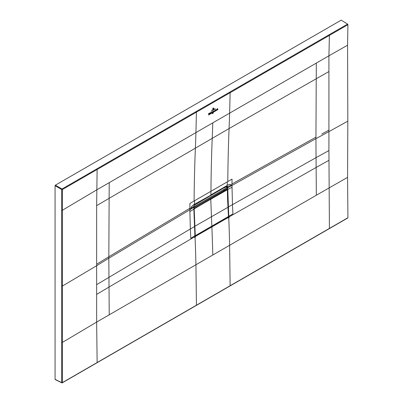 <?xml version="1.0" encoding="UTF-8"?>
<svg xmlns="http://www.w3.org/2000/svg" width="403" height="403" viewBox="0 0 403 403"><rect width="100%" height="100%" fill="white"/><g stroke="black" fill="none" stroke-linecap="round" stroke-linejoin="round"><path stroke-width="0.6" d="M229.796 285.954A0.479 0.277 -120 0 0 230.022 285.969L329.316 228.647A0.479 0.277 -120 0 0 329.412 228.415L62.364 382.618L62.364 210.28L61.689 210.29L61.699 382.623A0.479 0.277 -0 0 0 62.364 382.618L62.037 382.82A0.479 0.272 -63.5 0 1 61.699 382.623L55.07 379.314L55.407 379.505L55.07 379.314L55.07 185.738L55.407 185.153L341.205 20.15L347.598 24.099L347.925 24.689L347.572 45.207L347.824 121.147L328.919 131.61L328.919 130.139A3656.318 2113.438 -179.9 0 1 321.77 134.023M328.919 160.303L316.133 167.477L316.038 157.659L232.466 204.664L231.987 185.44L315.942 138.647L316.038 157.659L328.919 150.551L329.412 228.415L347.93 217.731L347.608 217.942L347.93 217.731L347.572 177.365L347.824 121.147M61.689 210.29L61.699 189.566L62.037 188.982L329.08 34.784L329.402 35.383L347.925 24.689M55.407 185.153L62.037 188.982A0.479 0.277 -120 0 1 62.364 189.561L329.402 35.383L328.919 55.816L96.644 189.914L62.364 210.28L62.364 189.561L61.699 189.566L55.07 185.738M196.105 305.409A0.479 0.277 -120 0 0 196.332 305.424L230.022 285.969A0.479 0.277 -120 0 0 230.123 285.742L229.624 245.301A1475.63 851.957 -120 0 0 228.748 217.706L228.244 217.998A1475.63 851.957 -120 0 0 228.224 217.484L228.446 216.361M61.689 342.454L62.364 342.439L96.644 322.078L97.138 362.519A0.479 0.277 60 0 1 97.042 362.745L196.332 305.424A0.479 0.277 -120 0 0 196.427 305.197L195.934 264.751L316.335 195.238L316.133 167.477L229.236 216.799L229.262 217.408L228.748 217.706M62.364 382.618L62.037 382.82M195.052 237.155L194.538 237.453L194.488 236.249L194.916 236.002L195.531 236.359A1475.63 851.957 60 0 1 195.556 236.868L195.052 237.155A1475.63 851.957 60 0 1 195.934 264.751L96.644 322.078L96.644 205.656L109.122 198.326L108.83 258.222A3656.318 2113.337 -179.9 0 1 96.644 265.713L62.364 286.09L61.699 286.095M212.779 122.865A1717.072 991.345 60 0 1 212.225 138.274A1717.138 991.627 -120 0 0 210.96 191.279A78.434 45.282 60 0 1 210.84 194.916L225.751 186.312A1.667 0.962 60 0 1 225.408 186.987L195.929 203.525L194.528 204.835M227.801 181.552L232.017 179.123L231.987 184.564L230.702 185.284C231.11 184.156 229.937 184.131 227.186 185.204A78.434 45.287 -120 0 0 227.287 181.849L227.801 181.552A1717.143 991.168 -120 0 1 229.07 128.552L109.122 198.326L109.228 182.65M212.779 255.023A1475.63 851.957 -120 0 0 211.877 226.924L228.224 217.484L228.778 216.451L227.7 186.942L226.98 187.123M227.982 206.961L228.597 216.361L232.899 213.968L232.466 204.664L228.133 207.036L227.488 189.576L231.992 187.289M226.677 188.785L226.677 189.158M231.987 184.564L231.987 185.44L227.7 187.727L227.433 186.735L226.375 186.468M227.483 187.727L227.488 189.576M229.236 216.799L229.206 216.204L228.597 216.361M194.453 226.577L190.357 228.975L190.79 238.279L194.921 235.805L193.843 209.001L194.916 236.002L195.45 236.198L195.092 235.911M194.916 236.002L195.45 236.198L227.982 217.252M211.877 226.924L195.531 236.359L194.926 235.891M189.884 208.28L189.909 203.434L194.629 200.704A78.434 45.282 60 0 1 194.528 204.059C191.888 206.079 190.76 207.434 191.133 208.134L189.878 208.875L189.884 208.28L108.835 256.751A3656.318 2113.337 -179.9 0 1 96.644 264.242M227.7 186.942L227.161 185.627L225.751 186.312M195.284 203.898L194.503 204.482L193.838 206.401L191.133 208.134M225.408 186.987L226.39 185.939M226.541 187.279L226.043 186.448M227.433 186.735L227.7 186.66M226.869 185.707L226.531 186.478L226.103 186.443M225.987 186.473L227.161 185.627A78.434 45.287 -120 0 0 227.186 185.204M96.644 284.654L190.357 228.975L189.884 211.6L193.843 209.127L193.878 205.772M194.528 204.059A78.434 45.282 60 0 1 194.503 204.482L193.898 206.145L193.883 209.061L195.067 236.213M194.503 204.482L193.969 204.961M207.273 200.13L206.799 200.402M194.941 235.654L195.515 235.962L195.102 235.72L194.024 208.996L210.764 199.067A395.147 228.138 -120 0 0 210.764 199.339L211.842 226.123A1520.106 877.638 60 0 1 211.862 226.516L195.596 235.911L195.269 235.715A1520.106 877.638 -120 0 0 195.269 235.695L194.191 208.996M195.269 235.73L194.941 235.634M193.883 208.835L194.196 208.93M227.549 198.362L227.992 207.187L227.363 189.697L226.31 189.138L210.049 198.528L210.764 199.067A395.147 228.138 -120 0 0 210.764 199.339L211.842 226.123A1520.106 877.638 60 0 1 211.862 226.516L195.596 235.906L228.123 217.126L228.42 216.577A1520.106 877.638 -120 0 0 228.42 216.557L227.342 189.853L227.025 189.677L210.764 199.067L210.049 198.528L193.878 207.862L226.264 189.168M227.982 207.213L228.451 216.507L227.962 207.197M226.31 189.138L226.723 189.304L226.31 189.138M195.057 204.744L224.008 187.798M195.062 207.172L195.077 206.799M225.871 186.473L226.229 186.745L223.992 187.808M226.199 186.765L224.209 187.914L226.229 186.76M223.992 190.478L223.615 190.009M224.441 190.241L224.254 189.954M193.878 207.515L193.878 206.543M194.055 207.621L227.463 188.327L227.463 187.36L226.043 186.871M227.463 187.36L194.055 206.648M213.63 108.221L213.232 107.913L212.839 108.402L213.232 107.913L213.63 108.221L213.61 109.102L213.232 107.984L213.535 108.281M212.814 109.561L213.232 108.054L213.474 108.271L213.227 108.115L212.93 108.634L212.814 109.561M214.104 109.017L212.31 110.095L214.104 109.017M211.701 110.659L214.698 108.881L211.701 110.659M215.323 108.739L211.071 111.243L215.323 108.739M212.9 111.666L213.036 111.963L213.348 111.319L212.804 112.573L212.9 111.666M212.844 111.268L213.106 111.43M212.844 111.299L213.106 111.46M213.041 112.437L217.857 109.611L213.041 112.437M213.313 112.79L213.116 113.183L213.313 112.79M212.391 113.681L212.406 113.248L212.436 113.706M212.724 113.052L212.739 113.545L212.794 113.026M208.532 115.041L212.598 112.649L208.532 115.041M212.3 111.878L212.572 112.059L212.285 112.568L212.3 111.878L212.572 112.059M212.215 112.608L212.235 111.918L212.018 112.618M215.187 110.84L215.111 109.883L215.489 109.913L215.393 110.709L215.187 110.88L215.096 110.417M215.303 110.251L215.393 110.709M215.011 110.85L215.031 109.928L215.116 110.88M216.063 109.707L216.34 109.888L216.048 110.397L216.063 109.707L216.34 109.888M215.978 110.437L215.998 109.747L215.786 110.447M208.91 114.523L208.467 113.722L208.88 113.485L208.996 114.256L209.434 113.162L208.91 114.523M209.867 112.986L210.084 112.775L210.139 113.792L209.847 113.963L209.948 113.057M210.29 112.744L210.507 112.533L210.562 113.545L210.265 113.717L210.371 112.815M211.605 112.835L211.394 113.067L211.424 112.472L211.787 112.165L211.696 112.865M211.787 112.165L211.615 112.538M216.839 109.883L217.051 109.631C216.441 109.873 216.441 109.762 217.046 109.299L216.703 109.898M217.051 109.631C216.441 109.873 216.441 109.762 217.046 109.299L216.819 109.309M217.781 108.971L217.857 109.339L217.56 109.51L217.529 108.926L217.146 109.747L217.177 108.755L217.388 108.563L217.373 109.057L217.58 108.835M209.625 113.978L209.641 113.409L209.706 114.014M211.011 113.303C210.673 112.936 210.759 112.739 211.273 112.729L210.784 113.334M211.142 112.759L210.87 112.916M214.164 111.283L213.887 111.193L213.892 111.641L213.973 110.719L214.139 111.263L214.376 110.83L214.164 111.283L214.436 111.183M213.887 111.193L214.023 111.46M213.892 111.641L213.867 111.168M347.598 24.099L329.08 34.784M328.919 130.139L328.919 55.816L347.572 45.207M328.919 150.551L328.919 131.61A3656.318 2113.438 0.1 0 1 315.942 138.647L316.229 78.756L229.07 128.552A1717.072 991.375 60 0 0 229.624 113.137L230.123 92.7L229.801 92.116M316.335 195.238L347.572 177.365M329.09 228.627A0.479 0.277 -120 0 0 329.311 228.647L347.829 217.958M96.644 205.656L97.128 169.487L96.806 168.887M194.115 201.001A1717.143 991.632 -120 0 1 195.379 148.002A1717.072 991.345 60 0 0 195.934 132.592L196.432 112.155L196.11 111.571M213.278 102.427A0.474 0.277 -120 0 0 212.955 101.843M316.335 63.08L316.229 78.756L328.919 71.553M231.987 183.97L315.947 137.176M109.228 314.808L109.027 287.047L194.513 236.848M189.884 211.6L189.878 209.751L108.83 258.222L109.027 287.047L96.644 294.407M227.287 181.849L194.629 200.704M195.929 203.525A1.667 0.962 60 0 1 195.586 204.2A1.667 0.962 60 0 1 195.571 204.21M226.652 187.032L226.285 186.488M230.702 185.284L227.488 186.871M193.843 209.127L193.838 207.278L189.878 209.751L189.878 208.875M194.805 204.22L194.473 204.915M194.075 217.514L194.397 217.59M194.644 226.38L227.962 207.288M194.024 216.048L194.342 216.129M227.332 189.773L193.883 208.92M228.451 216.507L195.269 235.695M194.034 208.88L194.417 208.311L193.878 207.978M227.332 189.657L226.944 189.531L194.503 208.452M195.515 235.962L194.594 235.649M226.244 189.178L226.592 189.158M227.363 189.712L227.544 198.452M226.612 189.113L227.337 189.798M211.862 226.521L228.123 217.126M228.456 216.547L228.098 217.187L211.837 226.572M97.042 362.75L62.264 382.835A0.479 0.479 0 0 1 61.815 382.85L55.181 379.54M194.961 204.563L210.497 195.591M226.3 186.488L226.033 186.624M194.221 205.243L195.082 204.744"/></g></svg>
